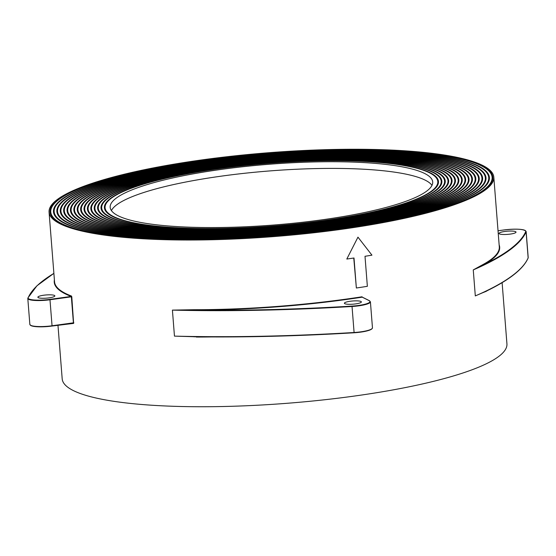<?xml version="1.0" encoding="UTF-8"?>
<svg xmlns="http://www.w3.org/2000/svg" width="556" height="556" viewBox="0 0 556 556"><rect width="100%" height="100%" fill="white"/><g stroke="black" fill="none" stroke-linecap="round" stroke-linejoin="round"><path stroke-width="0.83" d="M53.883 273.385A464.51 87.473 -4.5 0 0 28.168 297.766A16.687 3.141 -4.5 0 0 49.95 299.371L52.069 326.045C39.003 327.456 31.595 326.928 29.85 324.447A17.027 3.204 -4.5 0 0 52.132 325.76L73.413 322.821L71.363 296.814L71.787 296.821L71.474 296.049L71.182 296.431A223.401 42.068 175.5 0 1 54.398 279.849M30.413 325.184A16.687 3.141 175.5 0 0 52.049 326.045L73.621 323.39L71.787 296.821M341.002 229.378A223.06 42.006 175.5 0 1 49.067 212.142A223.06 42.006 175.5 0 1 201.877 159.906A223.06 42.006 175.5 0 1 493.811 177.142A223.06 42.006 175.5 0 1 341.002 229.378M502.117 282.656L506.933 343.858A223.06 42.006 175.5 0 1 354.123 396.094A223.06 42.006 175.5 0 1 62.189 378.858L57.97 325.232M196.219 336.783L174.459 336.123A464.851 87.535 -4.5 0 0 354.089 332.502L354.137 332.766A464.51 87.473 175.5 0 1 196.192 336.79L174.459 336.123L172.416 310.116L194.197 309.713L194.093 310.116L172.416 310.116A464.851 87.535 175.5 0 0 352.038 306.495L354.089 332.502A17.027 3.204 -4.5 0 0 360.795 331.842A17.027 3.204 -4.5 0 0 372.464 327.852L370.414 301.845A17.027 3.204 175.5 0 1 358.752 305.835A17.027 3.204 175.5 0 1 352.038 306.495L352.038 306.092A16.687 3.141 -4.5 0 0 369.219 300.664L370.414 301.845M202.412 160.17A221.357 41.686 175.5 0 1 492.116 177.274A221.357 41.686 175.5 0 1 340.474 229.114A221.357 41.686 175.5 0 1 50.763 212.01A221.357 41.686 175.5 0 1 202.412 160.17M340.682 229.218A222.039 41.811 -4.5 0 0 492.797 177.225A222.039 41.811 -4.5 0 0 202.196 160.065A222.039 41.811 -4.5 0 0 50.082 212.065A222.039 41.811 -4.5 0 0 340.682 229.218M510.193 234.104A8.514 1.605 -4.5 0 0 516.024 232.109A8.514 1.605 -4.5 0 0 504.883 231.449A8.514 1.605 -4.5 0 0 499.052 233.444A8.514 1.605 -4.5 0 0 510.193 234.104M49.018 297.877A8.514 1.605 -4.5 0 0 54.849 295.882A8.514 1.605 -4.5 0 0 43.709 295.222A8.514 1.605 -4.5 0 0 37.871 297.217A8.514 1.605 -4.5 0 0 49.018 297.877M355.541 303.91A8.514 1.605 -4.5 0 0 361.372 301.915A8.514 1.605 -4.5 0 0 350.231 301.255A8.514 1.605 -4.5 0 0 344.393 303.249A8.514 1.605 -4.5 0 0 355.541 303.91M203.468 160.705A217.952 41.04 175.5 0 1 488.717 177.545A217.952 41.04 175.5 0 1 339.41 228.585A217.952 41.04 175.5 0 1 54.161 211.746A217.952 41.04 175.5 0 1 203.468 160.705M339.619 228.69A218.633 41.172 -4.5 0 0 489.398 177.489A218.633 41.172 -4.5 0 0 203.26 160.594A218.633 41.172 -4.5 0 0 53.48 211.794A218.633 41.172 -4.5 0 0 339.619 228.69M204.532 161.233A214.546 40.4 175.5 0 1 485.325 177.809A214.546 40.4 175.5 0 1 338.347 228.057A214.546 40.4 175.5 0 1 57.553 211.475A214.546 40.4 175.5 0 1 204.532 161.233M338.555 228.162A215.228 40.532 -4.5 0 0 486.007 177.753A215.228 40.532 -4.5 0 0 204.323 161.129A215.228 40.532 -4.5 0 0 56.872 211.53A215.228 40.532 -4.5 0 0 338.555 228.162M205.595 161.761A211.141 39.761 175.5 0 1 481.927 178.08A211.141 39.761 175.5 0 1 337.284 227.522A211.141 39.761 175.5 0 1 60.951 211.21A211.141 39.761 175.5 0 1 205.595 161.761M337.499 227.633A211.822 39.886 -4.5 0 0 482.608 178.024A211.822 39.886 -4.5 0 0 205.379 161.657A211.822 39.886 -4.5 0 0 60.27 211.266A211.822 39.886 -4.5 0 0 337.499 227.633M206.658 162.289A207.735 39.122 175.5 0 1 478.535 178.344A207.735 39.122 175.5 0 1 336.22 226.994A207.735 39.122 175.5 0 1 64.343 210.939A207.735 39.122 175.5 0 1 206.658 162.289M336.436 227.098A208.417 39.247 -4.5 0 0 479.216 178.288A208.417 39.247 -4.5 0 0 206.443 162.185A208.417 39.247 -4.5 0 0 63.662 210.995A208.417 39.247 -4.5 0 0 336.436 227.098M207.722 162.825A204.33 38.475 175.5 0 1 475.144 178.615A204.33 38.475 175.5 0 1 335.157 226.466A204.33 38.475 175.5 0 1 67.742 210.675A204.33 38.475 175.5 0 1 207.722 162.825M335.372 226.57A205.011 38.607 -4.5 0 0 475.818 178.559A205.011 38.607 -4.5 0 0 207.506 162.713A205.011 38.607 -4.5 0 0 67.061 210.731A205.011 38.607 -4.5 0 0 335.372 226.57M208.778 163.353A200.924 37.836 175.5 0 1 471.745 178.879A200.924 37.836 175.5 0 1 334.1 225.931A200.924 37.836 175.5 0 1 71.133 210.404A200.924 37.836 175.5 0 1 208.778 163.353M334.309 226.042A201.606 37.968 -4.5 0 0 472.426 178.823A201.606 37.968 -4.5 0 0 208.57 163.249A201.606 37.968 -4.5 0 0 70.452 210.46A201.606 37.968 -4.5 0 0 334.309 226.042M209.841 163.881A197.519 37.196 175.5 0 1 468.354 179.143A197.519 37.196 175.5 0 1 333.037 225.402A197.519 37.196 175.5 0 1 74.532 210.14A197.519 37.196 175.5 0 1 209.841 163.881M333.246 225.507A198.2 37.322 -4.5 0 0 469.028 179.095A198.2 37.322 -4.5 0 0 209.633 163.777A198.2 37.322 -4.5 0 0 73.851 210.196A198.2 37.322 -4.5 0 0 333.246 225.507M210.905 164.416A194.113 36.557 175.5 0 1 464.955 179.414A194.113 36.557 175.5 0 1 331.974 224.874A194.113 36.557 175.5 0 1 77.923 209.876A194.113 36.557 175.5 0 1 210.905 164.416M332.189 224.978A194.795 36.682 -4.5 0 0 465.636 179.359A194.795 36.682 -4.5 0 0 210.696 164.305A194.795 36.682 -4.5 0 0 77.242 209.925A194.795 36.682 -4.5 0 0 332.189 224.978M211.968 164.944A190.708 35.911 175.5 0 1 461.563 179.678A190.708 35.911 175.5 0 1 330.91 224.339A190.708 35.911 175.5 0 1 81.322 209.605A190.708 35.911 175.5 0 1 211.968 164.944M331.126 224.45A191.389 36.043 -4.5 0 0 462.238 179.63A191.389 36.043 -4.5 0 0 211.753 164.84A191.389 36.043 -4.5 0 0 80.641 209.661A191.389 36.043 -4.5 0 0 331.126 224.45M213.031 165.473A187.302 35.271 175.5 0 1 458.165 179.949A187.302 35.271 175.5 0 1 329.847 223.811A187.302 35.271 175.5 0 1 84.714 209.341A187.302 35.271 175.5 0 1 213.031 165.473M330.062 223.915A187.984 35.396 -4.5 0 0 458.846 179.894A187.984 35.396 -4.5 0 0 212.816 165.368A187.984 35.396 -4.5 0 0 84.032 209.39A187.984 35.396 -4.5 0 0 330.062 223.915M214.088 166.008A183.897 34.632 175.5 0 1 454.773 180.213A183.897 34.632 175.5 0 1 328.791 223.283A183.897 34.632 175.5 0 1 88.112 209.07A183.897 34.632 175.5 0 1 214.088 166.008M328.999 223.387A184.578 34.757 -4.5 0 0 455.447 180.158A184.578 34.757 -4.5 0 0 213.879 165.896A184.578 34.757 -4.5 0 0 87.431 209.125A184.578 34.757 -4.5 0 0 328.999 223.387M215.151 166.536A180.491 33.985 175.5 0 1 451.375 180.485A180.491 33.985 175.5 0 1 327.727 222.754A180.491 33.985 175.5 0 1 91.504 208.806A180.491 33.985 175.5 0 1 215.151 166.536M327.936 222.859A181.173 34.118 -4.5 0 0 452.056 180.429A181.173 34.118 -4.5 0 0 214.943 166.432A181.173 34.118 -4.5 0 0 90.823 208.854A181.173 34.118 -4.5 0 0 327.936 222.859M216.214 167.064A177.086 33.346 175.5 0 1 447.983 180.749A177.086 33.346 175.5 0 1 326.664 222.219A177.086 33.346 175.5 0 1 94.902 208.535A177.086 33.346 175.5 0 1 216.214 167.064M326.879 222.324A177.767 33.478 -4.5 0 0 448.657 180.693A177.767 33.478 -4.5 0 0 216.006 166.96A177.767 33.478 -4.5 0 0 94.221 208.59A177.767 33.478 -4.5 0 0 326.879 222.324M217.278 167.599A173.68 32.707 175.5 0 1 444.585 181.02A173.68 32.707 175.5 0 1 325.601 221.691A173.68 32.707 175.5 0 1 98.294 208.271A173.68 32.707 175.5 0 1 217.278 167.599M325.816 221.795A174.362 32.832 -4.5 0 0 445.266 180.964A174.362 32.832 -4.5 0 0 217.062 167.488A174.362 32.832 -4.5 0 0 97.613 208.326A174.362 32.832 -4.5 0 0 325.816 221.795M218.341 168.127A170.275 32.067 175.5 0 1 441.193 181.284A170.275 32.067 175.5 0 1 324.537 221.163A170.275 32.067 175.5 0 1 101.692 208A170.275 32.067 175.5 0 1 218.341 168.127M324.753 221.267A170.956 32.192 -4.5 0 0 441.867 181.228A170.956 32.192 -4.5 0 0 218.126 168.023A170.956 32.192 -4.5 0 0 101.011 208.055A170.956 32.192 -4.5 0 0 324.753 221.267M219.405 168.656A166.869 31.421 175.5 0 1 437.794 181.548A166.869 31.421 175.5 0 1 323.481 220.628A166.869 31.421 175.5 0 1 105.084 207.735A166.869 31.421 175.5 0 1 219.405 168.656M323.689 220.739A167.551 31.553 -4.5 0 0 438.475 181.499A167.551 31.553 -4.5 0 0 219.189 168.551A167.551 31.553 -4.5 0 0 104.403 207.791A167.551 31.553 -4.5 0 0 323.689 220.739M111.415 210.592A161.761 30.462 175.5 0 1 221.517 176.12A161.761 30.462 175.5 0 1 431.991 185.363M220.996 169.455A161.761 30.462 175.5 0 1 432.7 181.951A161.761 30.462 175.5 0 1 321.882 219.835A161.761 30.462 175.5 0 1 110.178 207.332A161.761 30.462 175.5 0 1 220.996 169.455M362.727 297.363L362.227 297.168A223.401 42.068 175.5 0 1 194.093 310.116A464.51 87.473 -4.5 0 0 352.038 306.092M73.281 323.105L52.09 326.038M28.168 297.766L27.8 298.44A17.027 3.204 175.5 0 0 50.082 299.753L71.363 296.814L71.182 296.431L49.95 299.371M499.142 244.849A223.401 42.068 175.5 0 1 483.706 264.67L473.26 269.91L483.366 264.336L483.706 264.67A464.51 87.473 -4.5 0 0 525.733 231.56L526.094 231.873A464.851 87.535 175.5 0 1 473.26 269.91L475.31 295.917A464.851 87.535 -4.5 0 0 528.144 257.88L528.2 257.56A17.027 3.204 -4.5 0 1 528.144 257.88L526.094 231.873A17.027 3.204 175.5 0 0 526.15 231.553C524.405 229.072 516.997 228.544 503.931 229.955L503.91 229.962M485.805 291.344L475.31 295.917L485.548 291.497M357.96 237.155L371.943 255.155A223.741 42.131 175.5 0 1 365 256.295L367.363 286.305A223.741 42.131 175.5 0 1 356.361 288.008L353.998 257.998A223.741 42.131 175.5 0 1 346.805 259.04L357.96 237.155L346.805 259.04M356.361 288.008L353.762 258.033M73.621 323.39A223.06 42.006 175.5 0 1 73.003 323.154M49.067 212.142L54.551 281.829A223.06 42.006 -4.5 0 0 71.474 296.049M211.864 336.929A223.06 42.006 175.5 0 1 196.344 337.054M194.197 309.713A223.06 42.006 -4.5 0 0 346.485 299.065A223.06 42.006 -4.5 0 0 362.067 296.786M372.02 328.665A16.687 3.141 175.5 0 1 354.137 332.766C365.612 331.842 371.721 330.201 372.464 327.852M525.733 231.56A16.687 3.141 -4.5 0 0 503.951 229.955L498.037 230.775L503.931 229.955M369.219 300.664L362.227 297.168M73.413 322.821L73.83 322.827M483.366 264.336A223.06 42.006 -4.5 0 0 499.295 246.829L493.811 177.142M487.501 290.552A223.06 42.006 175.5 0 1 485.513 291.678M354.137 332.773C298.072 336.13 244.612 337.464 193.745 336.769L193.947 336.769M362.394 297.196L369.399 300.692M53.883 273.344L36.974 285.756L27.883 297.967M27.8 298.44L29.85 324.447M526.15 231.553L528.2 257.56M528.117 258.033C523.231 269.312 508.399 280.766 483.63 292.407"/></g></svg>

